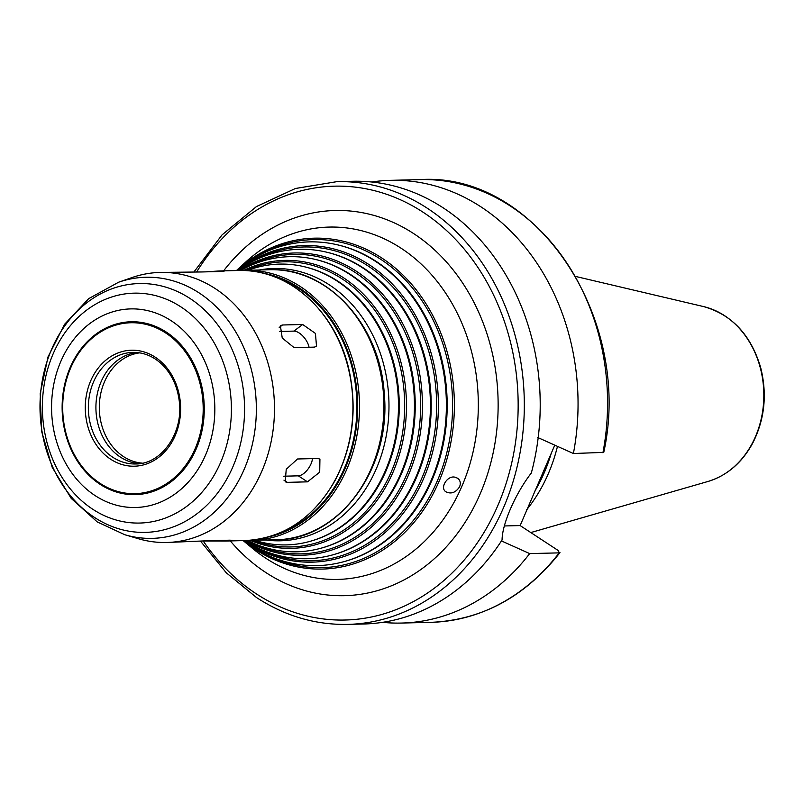 <?xml version="1.0" encoding="UTF-8"?>
<svg xmlns="http://www.w3.org/2000/svg" width="804" height="804" viewBox="0 0 804 804"><rect width="100%" height="100%" fill="white"/><g stroke="black" fill="none" stroke-linecap="round" stroke-linejoin="round"><path stroke-width="1.21" d="M124.851 534.75A130.6 107.324 -91.4 0 0 256.305 405.156A130.6 107.324 -91.4 0 0 118.6 282.224L88.721 298.626L64.591 324.293L48.029 356.855L40.2 393.578L41.637 431.446L52.23 467.375L71.234 498.43L97.274 521.947L124.851 534.75L138.479 538.75A135.072 111.002 -91.4 0 0 166.81 542.489L209.774 540.67L229.954 540.177L232.326 540.348L225.823 541.032L204.296 541.002M205.392 271.873L219.13 270.968L224.085 271.209L221.733 271.461L201.553 271.963L160.127 272.425A135.072 111.002 -91.4 0 0 132.017 277.561L118.6 282.224M314.294 347.127L294.113 347.629L282.244 338.032L280.375 325.65L282.495 324.987L302.676 324.494L315.429 333.419L316.525 346.393L314.294 347.127M309.048 347.258A13.286 6.532 53 0 0 293.882 331.107L279.38 331.459M307.5 481.847L287.319 482.35L285.189 481.807L286.244 469.265L297.52 458.983L317.701 458.481L319.932 459.084L319.701 472.169L307.5 481.847L298.314 475.837A13.286 6.583 123.2 0 0 312.485 458.612M283.772 476.199L298.314 475.837M455.054 477.224L457.526 478.199C460.25 480.149 460.953 482.993 459.627 486.732C455.808 492.52 451.305 494.249 446.14 491.917C439.275 488.279 447.406 475.033 455.054 477.224M200.628 541.293L226.266 572.77L256.526 597.553C285.068 616.065 315.49 625.009 347.8 624.396L363.689 624.004A221.432 181.975 -91.4 0 0 502.078 539.946C502.108 524.067 515.475 493.475 531.333 472.983A221.432 181.975 -91.4 0 0 352.735 181.272L336.836 181.664L295.41 188.498L256.476 206.558L222.075 234.858L193.995 271.893M382.583 622.336A221.432 181.975 -91.4 0 0 401.528 623.06A221.432 181.975 -91.4 0 0 529.675 553.594L501.445 540.931M554.77 445.155L520.138 525.575L558.378 550.619L559.192 552.871L529.675 553.594M431.044 622.336C481.998 620.085 524.972 596.849 559.966 552.619L559.192 552.871A221.432 181.975 -91.4 0 1 431.044 622.336L401.528 623.06M537.353 437.326L573.403 453.516L603.754 452.381C633.371 318.123 535.675 171.915 420.08 179.604L390.573 180.337A221.432 181.975 -91.4 0 0 371.679 182.005M504.339 525.957L520.138 525.575M254.778 549.142A165.493 135.997 -91.4 0 0 428.07 502.741A165.493 135.997 -91.4 0 0 413.879 286.958A165.493 135.997 -91.4 0 0 236.456 270.536L245.572 262.174A176.227 144.82 -91.4 0 1 434.783 278.516A176.227 144.82 -91.4 0 1 450.481 508.51A176.227 144.82 -91.4 0 1 265.782 558.207A176.227 144.82 -91.4 0 1 252.667 548.509L243.14 540.6A165.493 135.997 -91.4 0 0 254.778 549.142M264.928 553.986A164.096 134.851 -91.4 0 0 452.541 400.302A164.096 134.851 -91.4 0 0 257.551 256.094M243.3 540.6A161.916 133.062 -91.4 0 0 251.109 546.127A161.916 133.062 -91.4 0 0 344.192 561.584L345.147 561.323A161.664 132.861 -91.4 0 0 447.124 400.432A161.664 132.861 -91.4 0 0 337.318 244.798L336.353 244.577A161.916 133.062 -91.4 0 0 236.617 270.536M344.192 561.584A161.916 133.062 -91.4 0 0 446.331 400.452A161.916 133.062 -91.4 0 0 336.353 244.577M243.733 540.589A158.338 130.117 -91.4 0 0 247.441 543.102A158.338 130.117 -91.4 0 0 411.487 501.515A158.338 130.117 -91.4 0 0 403.708 297.39A158.338 130.117 -91.4 0 0 237.049 270.526M257.059 547.635A156.941 128.972 -91.4 0 0 436.572 400.693A156.941 128.972 -91.4 0 0 250.014 262.818M244.516 540.569A154.76 127.183 -91.4 0 0 332.745 554.861L333.69 554.589A154.509 126.972 -91.4 0 0 431.155 400.834A154.509 126.972 -91.4 0 0 326.203 252.084L325.238 251.863A154.76 127.183 -91.4 0 0 237.823 270.506M332.745 554.861A154.76 127.183 -91.4 0 0 430.361 400.854A154.76 127.183 -91.4 0 0 325.238 251.863M245.733 540.539A151.172 124.238 -91.4 0 0 422.371 401.045A151.172 124.238 -91.4 0 0 239.049 270.476M249.19 541.283A149.785 123.092 -91.4 0 0 420.603 401.095A149.785 123.092 -91.4 0 0 242.466 269.551M247.531 540.459A147.594 121.293 -91.4 0 0 321.288 548.127L322.233 547.866A147.353 121.092 -91.4 0 0 415.186 401.226A147.353 121.092 -91.4 0 0 315.098 259.37L314.133 259.149A147.594 121.293 -91.4 0 0 240.848 270.456M321.288 548.127A147.594 121.293 -91.4 0 0 414.392 401.246A147.594 121.293 -91.4 0 0 314.133 259.149M250.345 540.409A144.017 118.359 -91.4 0 0 406.402 401.447A144.017 118.359 -91.4 0 0 243.662 270.365M253.19 540.348A142.62 117.213 -91.4 0 0 404.633 401.487A142.62 117.213 -91.4 0 0 246.506 270.285M254.788 540.308A140.439 115.414 -91.4 0 0 309.831 541.404L310.786 541.132A140.197 115.213 -91.4 0 0 399.216 401.618A140.197 115.213 -91.4 0 0 303.992 266.657L303.028 266.436A140.439 115.414 -91.4 0 0 248.104 270.244M309.831 541.404A140.439 115.414 -91.4 0 0 398.422 401.638A140.439 115.414 -91.4 0 0 303.028 266.436M283.048 531.484A132.861 109.183 -91.4 0 0 356.875 402.673A132.861 109.183 -91.4 0 0 276.767 277.661M166.81 542.489A135.072 111.002 -91.4 0 0 274.435 404.713A135.072 111.002 -91.4 0 0 160.127 272.425M99.977 484.239A86.46 71.053 -91.4 0 0 204.216 405.829A86.46 71.053 -91.4 0 0 95.405 334.554A86.46 71.053 -91.4 0 0 99.977 484.239M136.6 352.494A55.798 45.858 -91.4 0 0 96.711 397.106A55.798 45.858 -91.4 0 0 120.339 457.064A55.798 45.858 -91.4 0 0 139.353 463.677M526.389 510.118A154.669 127.112 -91.4 0 0 557.473 446.371M534.258 492.118A152.569 125.384 -91.4 0 0 551.273 453.154M573.403 453.516A221.432 181.975 -91.4 0 0 390.573 180.337M279.219 327.459L282.495 324.987M293.882 331.107L302.676 324.494M283.933 480.129L287.319 482.35M347.8 624.396A221.432 181.975 -91.4 0 0 524.238 398.523A221.432 181.975 -91.4 0 0 336.836 181.664M230.286 540.921A192.648 158.318 -91.4 0 0 265.782 572.498A192.648 158.318 -91.4 0 0 472.832 509.133A192.648 158.318 -91.4 0 0 436.884 252.084A192.648 158.318 -91.4 0 0 223.602 270.858M266.074 540.037A136.188 111.927 -91.4 0 0 388.935 401.879A136.188 111.927 -91.4 0 0 259.39 269.973M269.551 269.712C327.258 266.737 380.604 325.208 384.272 394.141C391.447 468.491 338.846 540.228 276.244 539.785A135.072 111.002 -91.4 0 0 383.87 402A135.072 111.002 -91.4 0 0 269.551 269.712L241.863 270.466M276.244 539.785L248.547 540.409A135.072 111.002 -91.4 0 0 251.823 540.389A135.072 111.002 -91.4 0 0 359.448 402.603A135.072 111.002 -91.4 0 0 245.14 270.325M269.089 536.801A133.745 109.907 -91.4 0 0 357.599 402.653A133.745 109.907 -91.4 0 0 262.566 273.048M238.577 270.486C289.561 268.114 338.544 313.902 349.901 374.252C357.137 412.492 352.122 448.039 334.836 480.903C313.138 518.51 283.279 538.399 245.26 540.549A135.072 111.002 -91.4 0 0 352.886 402.764A135.072 111.002 -91.4 0 0 238.577 270.486L219.13 270.968M94.47 517.414A124.449 102.269 -91.4 0 0 244.496 404.563A124.449 102.269 -91.4 0 0 87.877 301.962A124.449 102.269 -91.4 0 0 94.47 517.414M92.721 509.223A114.982 94.5 -91.4 0 0 231.341 404.955A114.982 94.5 -91.4 0 0 86.621 310.163A114.982 94.5 -91.4 0 0 92.721 509.223M95.043 495.555A99.334 81.626 -91.4 0 0 214.779 405.477A99.334 81.626 -91.4 0 0 89.777 323.59A99.334 81.626 -91.4 0 0 95.043 495.555M100.108 483.375A85.475 70.239 -91.4 0 0 203.151 405.869A85.475 70.239 -91.4 0 0 95.575 335.399A85.475 70.239 -91.4 0 0 100.108 483.375M110.661 459.225A58.019 47.677 -91.4 0 0 180.598 406.623A58.019 47.677 -91.4 0 0 107.585 358.795A58.019 47.677 -91.4 0 0 110.661 459.225M112.771 457.245A55.798 45.858 -91.4 0 0 135.585 463.968C161.634 464.39 183.935 432.441 179.161 400.372C177.131 385.488 171.292 373.368 161.624 364.031C153.031 356.122 143.434 352.242 132.831 352.393A55.798 45.858 -91.4 0 0 89.535 395.035A55.798 45.858 -91.4 0 0 112.771 457.245M139.665 352.866A55.355 45.496 -91.4 0 0 100.098 397.116A55.355 45.496 -91.4 0 0 123.535 456.602A55.355 45.496 -91.4 0 0 142.398 463.164M703.59 306.585C731.861 314.575 750.886 334.876 760.644 367.498C767.338 394.141 764.725 419.296 752.805 442.954C742.092 462.732 727.128 475.576 707.922 481.485A89.475 73.526 -91.4 0 0 763.8 392.593A89.475 73.526 -91.4 0 0 703.59 306.585L575.754 276.476M602.92 452.783A221.432 181.975 -91.4 0 0 420.08 179.604M203.261 541.082A217 178.337 -91.4 0 0 256.426 593.915A217 178.337 -91.4 0 0 493.023 515.967A217 178.337 -91.4 0 0 438.773 223.773A217 178.337 -91.4 0 0 196.658 271.953M245.26 540.549L225.823 541.032M707.922 481.485L530.811 532.56"/></g></svg>
